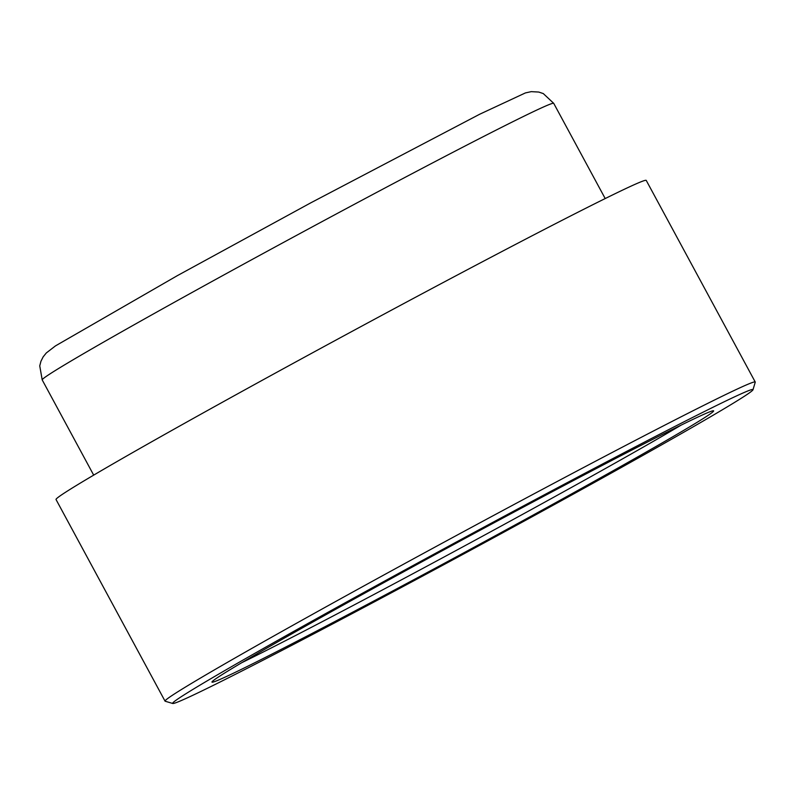 <?xml version="1.0" encoding="UTF-8"?>
<svg xmlns="http://www.w3.org/2000/svg" width="795" height="795" viewBox="0 0 795 795"><rect width="100%" height="100%" fill="white"/><g stroke="black" fill="none" stroke-linecap="round" stroke-linejoin="round"><path stroke-width="1.19" d="M681.067 425.156A279.562 5.933 -28.4 0 1 643.403 447.038A279.562 5.933 -28.4 0 1 241.769 662.682M275.885 642.917A285.157 6.052 151.6 0 0 211.967 681.971A285.157 6.052 151.6 0 0 465.681 551.809A285.157 6.052 151.6 0 0 713.522 410.786A285.157 6.052 151.6 0 0 548.51 493.715A285.157 6.052 151.6 0 0 275.885 642.917M246.559 658.041A329.885 6.996 -28.4 0 1 567.719 482.376A329.885 6.996 -28.4 0 1 752.994 389.759A329.885 6.996 -28.4 0 1 466.128 552.644A329.885 6.996 -28.4 0 1 172.754 703.486A329.885 6.996 -28.4 0 1 246.559 658.041M752.994 389.759L755.25 382.186A335.47 7.115 151.6 0 0 755.24 382.017A335.47 7.115 151.6 0 0 563.913 477.924A335.47 7.115 151.6 0 0 240.239 655.01A335.47 7.115 151.6 0 0 165.042 701.13A335.47 7.115 151.6 0 0 165.181 701.23L172.754 703.486M165.042 701.13L56.038 499.528A335.47 7.115 -28.4 0 1 347.753 333.701A335.47 7.115 -28.4 0 1 646.236 180.405L755.24 382.017M42.205 379.911A290.741 6.171 -28.4 0 1 295.024 236.195A290.741 6.171 -28.4 0 1 553.718 103.34L543.293 93.581L538.742 92.051L531.259 91.644L525.425 92.916L479.673 114.242L310.855 202.795L177.285 275.686L55.471 345.895L46.319 352.94L43.159 356.856L40.962 361.218L39.75 365.869L42.205 379.911L93.691 475.132M605.204 198.561L553.718 103.34"/></g></svg>
